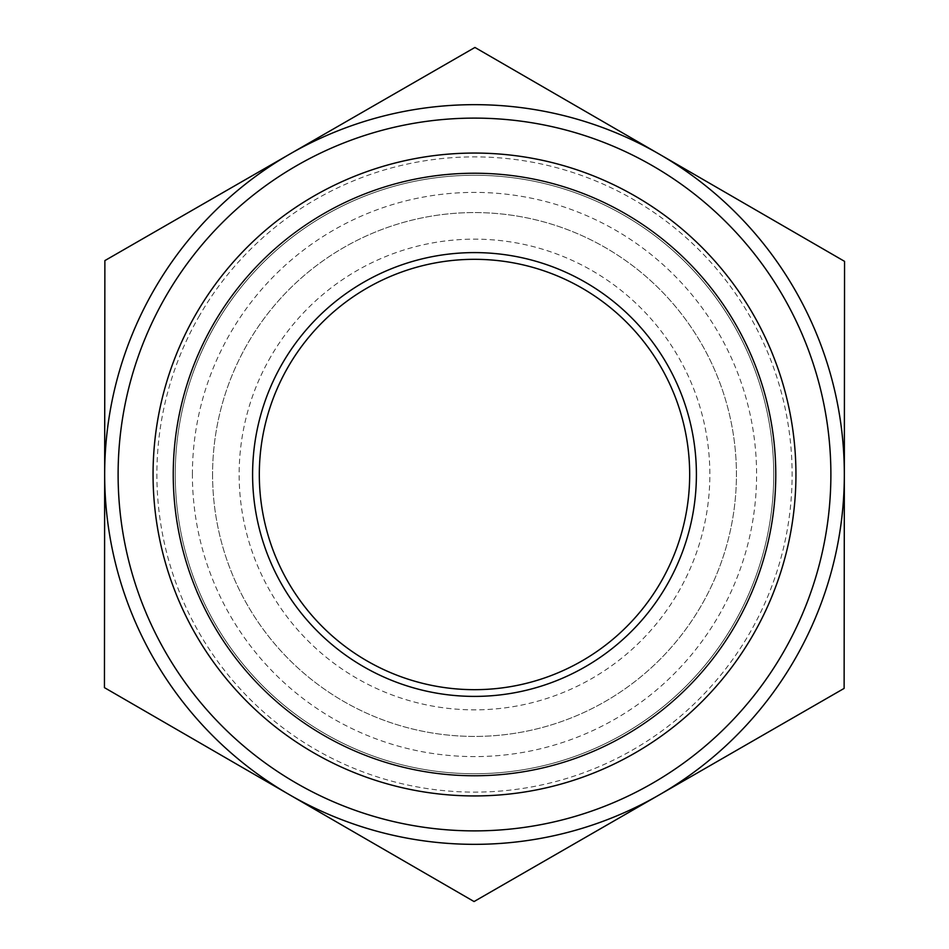 <?xml version="1.0" encoding="UTF-8"?>
<svg xmlns="http://www.w3.org/2000/svg" width="949" height="949" viewBox="0 0 949 949"><rect width="100%" height="100%" fill="white"/><g stroke="black" fill="none" stroke-linecap="round" stroke-linejoin="round"><path stroke-width="0.71" stroke-dasharray="4.75 3.56" d="M288.259 366.717A215.174 215.174 0 0 1 689.674 474.5A215.174 215.174 0 0 1 418.699 682.319A215.174 215.174 0 0 1 288.259 366.717M270.797 356.622A235.352 235.352 0 0 0 474.263 709.852A235.352 235.352 0 0 0 678.44 357.038A235.352 235.352 0 0 0 270.797 356.622M104.449 687.645L289.255 794.598A369.837 369.837 0 0 1 104.663 474.12L104.449 687.645M474.061 901.55L659.092 794.977A369.837 369.837 0 0 1 289.255 794.598L474.061 901.55M844.124 688.405L844.337 474.88A369.837 369.837 0 0 1 659.092 794.977L844.124 688.405M844.337 474.88L844.551 261.355L659.745 154.402A369.837 369.837 0 0 1 844.337 474.88L844.337 474.88A369.837 369.837 0 0 0 659.745 154.402L474.939 47.45L289.908 154.023A369.837 369.837 0 0 1 659.745 154.402A369.837 369.837 0 0 0 289.908 154.023L104.876 260.595L104.663 474.12A369.837 369.837 0 0 1 289.908 154.023A369.837 369.837 0 0 0 289.255 794.598A369.837 369.837 0 0 0 844.337 474.88M212.576 474.5A261.924 261.924 0 0 0 605.462 701.335A261.924 261.924 0 0 0 605.462 247.665A261.924 261.924 0 0 0 212.576 474.5A261.924 261.924 0 0 1 605.462 247.665A261.924 261.924 0 0 1 605.462 701.335A261.924 261.924 0 0 1 212.576 474.5M192.398 474.5A282.102 282.102 0 0 1 615.545 230.192A282.102 282.102 0 0 1 615.545 718.808A282.102 282.102 0 0 1 192.398 474.5M196.289 313.502A321.438 321.438 0 0 0 474.18 795.938A321.438 321.438 0 0 0 753.043 314.06A321.438 321.438 0 0 0 196.289 313.502M215.506 324.617A299.232 299.232 0 0 0 474.192 773.732A299.232 299.232 0 0 0 733.791 325.151A299.232 299.232 0 0 0 215.506 324.617A299.232 299.232 0 0 1 733.791 325.151A299.232 299.232 0 0 1 474.192 773.732A299.232 299.232 0 0 1 215.506 324.617A299.232 299.232 0 0 1 733.791 325.151A299.232 299.232 0 0 1 474.192 773.732A299.232 299.232 0 0 1 215.506 324.617M213.644 323.538A301.391 301.391 0 0 1 735.665 324.072A301.391 301.391 0 0 1 474.192 775.891A301.391 301.391 0 0 1 213.644 323.538M199.598 315.412A317.618 317.618 0 0 0 474.18 792.118A317.618 317.618 0 0 0 749.722 315.97A317.618 317.618 0 0 0 199.598 315.412"/><path stroke-width="1.42" d="M689.674 474.5A215.174 215.174 0 0 1 366.907 660.848A215.174 215.174 0 0 1 366.907 288.152A215.174 215.174 0 0 1 689.674 474.5M696.4 474.5A221.9 221.9 0 0 0 363.55 282.327A221.9 221.9 0 0 0 363.55 666.673A221.9 221.9 0 0 0 696.4 474.5M775.772 474.5A301.272 301.272 0 0 1 323.87 735.404A301.272 301.272 0 0 1 323.87 213.596A301.272 301.272 0 0 1 775.772 474.5M474.939 47.45L844.551 261.355L844.124 688.405L474.061 901.55L104.449 687.645L104.876 260.595L474.939 47.45M795.938 474.5A321.438 321.438 0 0 0 196.289 313.502A321.438 321.438 0 0 0 391.142 784.942A321.438 321.438 0 0 0 795.938 474.5M166.039 295.993A356.385 356.385 0 0 1 783.316 296.622A356.385 356.385 0 0 1 474.144 830.885A356.385 356.385 0 0 1 166.039 295.993M154.402 289.255A369.837 369.837 0 0 1 758.049 237.06A369.837 369.837 0 0 1 600.634 822.166A369.837 369.837 0 0 1 154.402 289.255"/></g></svg>
